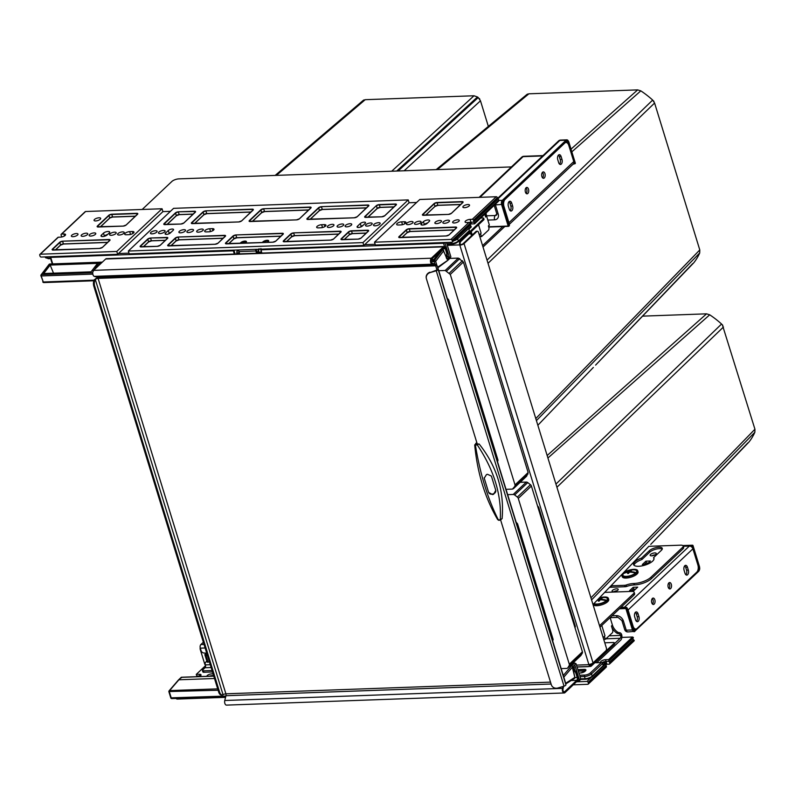 <?xml version="1.0" encoding="UTF-8"?>
<svg xmlns="http://www.w3.org/2000/svg" width="795" height="795" viewBox="0 0 795 795"><rect width="100%" height="100%" fill="white"/><g stroke="black" fill="none" stroke-linecap="round" stroke-linejoin="round"><path stroke-width="1.19" d="M471.047 231.792A3.736 2.067 -92.1 0 1 471.673 233.074L472.27 235.012M470.093 232.697A2.137 1.183 -92.1 0 1 470.908 233.8L471.495 235.737M142.186 209.473L171.879 181.459A5.336 1.938 -17.1 0 1 178.895 178.875L511.404 166.92M483.022 247.026L504.805 226.486M482.575 245.605L503.106 226.237M654.007 559.044L653.579 557.663A10.673 3.886 162.9 0 1 653.967 558.299A10.673 3.886 162.9 0 1 645.858 564.838A10.673 3.886 162.9 0 1 633.953 565.205A10.673 3.886 162.9 0 1 633.555 564.579A10.673 3.886 162.9 0 1 641.495 558.1L649.296 550.736A7.264 2.643 162.9 0 1 656.769 547.457A7.264 2.643 162.9 0 1 662.275 548.381A7.264 2.643 162.9 0 1 661.38 550.299L653.579 557.663M202.427 670.503L202.864 671.924A2.137 0.775 162.9 0 0 203.878 672.272L203.441 670.841A2.137 0.775 -17.1 0 1 202.427 670.503A2.137 0.775 -17.1 0 1 202.695 669.937L205.011 667.75A2.137 1.183 87.9 0 0 205.448 664.878L205.259 664.252A2.673 1.997 -133.3 0 1 205.647 662.235L206.422 661.5A2.673 1.997 46.7 0 1 206.869 661.211M203.441 670.841L212.056 670.533M203.878 672.272L212.494 671.954M206.72 653.192L203.798 652.973A2.673 1.997 -133.3 0 1 201.085 650.678L200.3 648.154A2.673 1.481 -92.1 0 1 200.857 644.566L203.341 642.221M207.028 661.738L206.521 661.818A2.673 1.997 -133.3 0 0 205.647 662.235M610.987 585.806A7.264 2.643 162.9 0 1 611.087 585.806L624.721 585.309A2.137 0.775 -17.1 0 0 626.202 585.011A10.673 3.886 162.9 0 1 633.615 583.5L634.062 583.48A12.809 4.661 -17.1 0 0 650.906 577.279L651.344 578.7L682.975 548.868L682.537 547.437A5.336 1.938 -17.1 0 0 683.193 546.026A5.336 1.938 -17.1 0 0 680.669 545.171L648.889 546.314M650.906 577.279L682.537 547.437M599.519 625.735L633.516 593.676A5.336 1.938 -17.1 0 0 634.172 592.265A5.336 1.938 -17.1 0 0 631.647 591.41L604.677 592.384M599.967 627.166L633.953 595.107A5.336 1.938 162.9 0 0 634.609 593.696L634.172 592.265M651.344 578.7A12.809 4.661 162.9 0 1 634.499 584.911L633.615 583.5M683.193 546.026L683.64 547.457A5.336 1.938 162.9 0 1 682.975 548.868M626.202 585.011L626.649 586.442A10.673 3.886 162.9 0 1 634.062 584.931M626.649 586.442A2.137 0.775 162.9 0 1 625.158 586.74L611.524 587.227L611.087 585.806M609.377 587.475A7.264 2.643 162.9 0 1 611.524 587.227M633.973 565.225A10.673 3.886 162.9 0 1 641.933 559.521L649.734 552.157A7.264 2.643 162.9 0 1 656.223 549.087A7.264 2.643 162.9 0 1 662.215 549.186M641.933 559.521L641.495 558.1M460.345 244.651L459.758 244.9A3.2 1.769 87.9 0 1 460.424 240.587L483.44 218.873A2.137 0.775 -17.1 0 0 483.708 218.317L483.996 219.261A2.137 0.775 162.9 0 1 483.738 219.827L460.712 241.541A2.137 1.183 87.9 0 0 460.275 244.413L460.345 244.651A2.137 0.775 -17.1 0 0 463.147 243.618L476.006 231.484A2.137 1.183 -92.1 0 1 476.523 231.256L477.407 231.226A2.137 1.183 87.9 0 1 478.51 232.388L606.337 647.875A2.137 1.183 87.9 0 1 605.889 650.747L593.03 662.881A3.2 1.163 162.9 0 1 588.827 664.431L588.896 664.67A3.2 1.769 87.9 0 0 590.556 666.419A3.2 1.769 87.9 0 0 591.321 666.061L614.336 644.357L614.048 643.403A2.137 0.775 -17.1 0 0 614.306 642.837A2.137 0.775 -17.1 0 0 613.293 642.499L604.776 642.807M589.473 664.372A2.137 1.183 87.9 0 0 590.516 665.345A2.137 1.183 87.9 0 0 591.023 665.117L614.048 643.403M614.306 642.837L614.605 643.791A2.137 0.775 162.9 0 1 614.336 644.357M588.827 664.431L459.828 245.138A3.2 1.163 -17.1 0 0 464.041 243.578L476.901 231.454L476.006 231.484M477.407 231.226A2.137 1.183 87.9 0 0 476.901 231.454M483.708 218.317A2.137 0.775 -17.1 0 0 482.694 217.969L480.727 218.039M526.966 94.436L528.894 93.8L637.669 89.885L640.81 90.859A75.446 56.525 46.7 0 1 652.665 100.071L654.593 103.042L699.789 249.948L699.709 252.989A75.446 56.525 46.7 0 1 693.717 262.857L595.604 365.094L692.703 263.622M653.45 100.856L653.937 101.412M497.541 461.786A67.267 50.403 -133.3 0 0 497.988 460.166L448.648 299.804A67.267 50.403 -133.3 0 0 448.032 299.119A67.267 50.403 -133.3 0 0 447.237 298.254M506.017 489.332L512.467 489.104L514.921 486.252L515.021 484.89L450.278 274.414L445.21 270.469L438.76 270.707M512.467 489.104L526.668 476.135L528.138 472.518L463.396 262.042L458.327 258.097L449.851 258.405M525.584 476.732L526.668 476.135L525.584 476.732M593.348 367.439L537.847 425.265M536.416 420.615L699.709 252.989M487.047 260.134L652.665 100.071M571.873 151.815L640.81 90.859M526.22 95.231L527.532 94.068M470.938 372.259L470.213 372.954M469.865 368.761L469.139 369.466M363.931 99.922L362.749 100.856L365.223 99.683L474.009 95.768L477.487 96.99A23.731 17.778 46.7 0 1 478.222 97.556L480.478 100.806L488.349 126.405M479.246 98.491L479.773 99.067M538.076 507.717L538.642 507.17A74.74 55.998 -133.3 0 0 537.5 505.859M722.347 324.807L754.942 429.23L754.862 432.271A75.446 56.525 46.7 0 1 748.87 442.129L650.757 544.376L747.856 442.904M552.694 641.058A67.267 50.403 -133.3 0 0 553.141 639.448L517.545 523.766A67.267 50.403 -133.3 0 0 516.929 523.07A67.267 50.403 -133.3 0 0 516.134 522.216M561.171 668.615L566.726 668.416A2.137 1.6 -133.3 0 0 567.61 668.068A2.137 1.6 -133.3 0 0 567.819 667.81L569.18 665.564A2.137 1.6 -133.3 0 0 569.29 664.193L518.28 498.405A2.137 1.6 -133.3 0 0 517.346 497.074L514.643 494.967A2.137 1.6 -133.3 0 0 513.212 494.46L507.657 494.659M580.459 655.885A2.137 1.6 -133.3 0 0 580.728 655.696A2.137 1.6 -133.3 0 0 580.936 655.438L582.298 653.192A2.137 1.6 -133.3 0 0 582.407 651.82L531.398 486.033A2.137 1.6 -133.3 0 0 530.464 484.702L527.761 482.595A2.137 1.6 -133.3 0 0 526.33 482.088L520.178 482.307M648.501 546.712L593 604.548M591.569 599.897L754.862 432.271M555.944 484.085L721.562 324.032L722.834 325.364M547.924 458L709.706 314.81A75.446 56.525 46.7 0 1 721.562 324.032M642.598 316.142L706.566 313.836L709.706 314.81M575.033 627.841A74.74 55.998 -133.3 0 0 575.351 626.48L538.642 507.17M574.775 627.017L575.351 626.48M508.949 222.699L573.771 161.564L568.793 145.405A5.336 2.951 87.9 0 0 566.03 142.494A5.336 2.951 87.9 0 0 564.758 143.08L505.093 199.356A5.336 2.951 87.9 0 0 503.98 206.531L508.949 222.699A3.2 2.405 46.7 0 1 509.048 224.081M509.267 209.155L508.383 206.303A3.468 1.918 -92.1 0 1 509.933 201.254A3.468 1.918 -92.1 0 1 511.732 203.152L512.606 206.004A3.468 1.918 -92.1 0 1 511.066 211.043A3.468 1.918 -92.1 0 1 509.267 209.155M558.646 162.577L557.772 159.725A3.468 1.918 -92.1 0 1 559.322 154.677A3.468 1.918 -92.1 0 1 561.111 156.575L561.995 159.427A3.468 1.918 -92.1 0 1 560.445 164.466A3.468 1.918 -92.1 0 1 558.646 162.577M544.297 177.951A3.2 1.769 87.9 0 0 545.122 174.324A3.2 1.769 87.9 0 0 543.303 171.899A3.2 1.769 87.9 0 0 542.548 172.247A3.2 1.769 87.9 0 0 541.723 175.884A3.2 1.769 87.9 0 0 543.532 178.299A3.2 1.769 87.9 0 0 544.297 177.951M527.84 193.473A3.2 1.769 87.9 0 0 528.655 189.846A3.2 1.769 87.9 0 0 526.846 187.421A3.2 1.769 87.9 0 0 526.081 187.769A3.2 1.769 87.9 0 0 525.256 191.406A3.2 1.769 87.9 0 0 527.075 193.831A3.2 1.769 87.9 0 0 527.84 193.473M573.771 161.564A3.2 2.405 46.7 0 1 573.294 163.989L509.168 224.478M509.058 201.682A3.468 1.918 -92.1 0 1 509.953 203.212L510.827 206.064A3.468 1.918 -92.1 0 1 510.161 210.685M558.448 155.105A3.468 1.918 -92.1 0 1 559.342 156.635L560.217 159.487A3.468 1.918 -92.1 0 1 559.541 164.108M542.627 177.901A3.2 1.769 87.9 0 0 542.429 172.366M526.171 193.423A3.2 1.769 87.9 0 0 525.972 187.888M635.821 629.024A5.336 2.951 -92.1 0 1 633.058 626.122L628.09 609.954L692.902 548.828L697.881 564.987A5.336 2.951 -92.1 0 1 696.768 572.162L637.093 628.447A5.336 2.951 -92.1 0 1 635.821 629.024L634.042 629.093A5.336 2.951 -92.1 0 1 633.635 629.054M636.487 621.332A3.468 1.918 87.9 0 0 637.163 616.711L636.288 613.859A3.468 1.918 87.9 0 0 635.394 612.329M685.876 574.755A3.468 1.918 87.9 0 0 686.542 570.134L685.668 567.282A3.468 1.918 87.9 0 0 684.773 565.752M668.764 583.013A3.2 1.769 -92.1 0 1 668.963 588.548M652.307 598.536A3.2 1.769 -92.1 0 1 652.506 604.071M628.09 609.954A3.2 2.405 -133.3 0 0 627.334 608.602M625.665 607.4A3.2 2.405 -133.3 0 0 624.542 607.201L620.994 607.33M692.902 548.828A3.2 2.405 -133.3 0 0 689.364 546.066L683.273 546.284M634.718 616.95L635.593 619.802A3.468 1.918 87.9 0 0 637.391 621.69A3.468 1.918 87.9 0 0 638.942 616.652L638.067 613.8A3.468 1.918 87.9 0 0 636.268 611.902A3.468 1.918 87.9 0 0 634.718 616.95M684.107 570.373L684.982 573.225A3.468 1.918 87.9 0 0 686.781 575.113A3.468 1.918 87.9 0 0 688.321 570.075L687.446 567.223A3.468 1.918 87.9 0 0 685.648 565.325A3.468 1.918 87.9 0 0 684.107 570.373M668.873 582.894A3.2 1.769 -92.1 0 1 669.638 582.546A3.2 1.769 -92.1 0 1 671.457 584.971A3.2 1.769 -92.1 0 1 670.632 588.598A3.2 1.769 -92.1 0 1 669.867 588.946A3.2 1.769 -92.1 0 1 668.048 586.531A3.2 1.769 -92.1 0 1 668.873 582.894M652.417 598.416A3.2 1.769 -92.1 0 1 653.172 598.069A3.2 1.769 -92.1 0 1 654.991 600.493A3.2 1.769 -92.1 0 1 654.166 604.12A3.2 1.769 -92.1 0 1 653.41 604.478A3.2 1.769 -92.1 0 1 651.592 602.054A3.2 1.769 -92.1 0 1 652.417 598.416M650.539 554.463A3.2 1.163 162.9 0 1 653.838 553.022A3.2 1.163 162.9 0 1 656.263 553.429A3.2 1.163 162.9 0 1 655.875 554.274A3.2 1.163 162.9 0 1 652.576 555.725A3.2 1.163 162.9 0 1 650.141 555.308A3.2 1.163 162.9 0 1 650.539 554.463M612.468 590.367A3.2 1.163 162.9 0 1 615.767 588.916A3.2 1.163 162.9 0 1 618.202 589.333A3.2 1.163 162.9 0 1 617.804 590.178A3.2 1.163 162.9 0 1 614.505 591.629A3.2 1.163 162.9 0 1 612.08 591.212A3.2 1.163 162.9 0 1 612.468 590.367M629.57 590.685L633.178 587.296L637.709 587.127L634.102 590.526L629.57 590.685M642.31 564.559L645.918 561.171L650.449 561.002L646.842 564.4L642.31 564.559M651.9 555.814A3.2 1.163 162.9 0 1 655.09 554.831M613.839 591.719A3.2 1.163 162.9 0 1 617.029 590.735M635.593 589.125L633.317 589.204L631.836 590.606M648.332 562.999L646.057 563.079L644.576 564.48M631.598 590.615L633.615 588.717L633.178 587.296M644.338 564.49L646.355 562.592L645.918 561.171M603.703 639.329L605.422 639.269L604.369 636.427M605.422 639.269L612.239 632.909A2.137 1.183 87.9 0 0 612.687 630.038L611.444 626.013A10.673 8 -133.3 0 0 616.592 632.989A2.673 1.997 -133.3 0 0 617.944 633.526L618.917 632.601A2.673 1.997 -133.3 0 1 617.566 632.065A10.673 8 -133.3 0 1 612.418 625.089L610.113 617.586M596.737 662.732L620.746 640.094A4.164 2.305 -92.1 0 0 621.611 634.499A2.137 1.6 -133.3 0 0 619.504 632.671M621.611 634.499L620.627 635.424A2.137 1.6 -133.3 0 0 618.52 633.595M609.139 635.831L620.627 635.424A2.137 1.183 -92.1 0 1 620.189 638.296L614.545 643.612M603.167 637.56L604.985 635.841L601.785 625.446M205.527 665.167A2.137 1.183 -92.1 0 1 204.732 664.073L200.29 649.624A2.137 1.183 -92.1 0 1 200.211 647.796M206.541 654.365L206.889 653.758M206.253 653.152L205.14 654.196A2.137 0.775 -17.1 0 0 204.881 654.762L207.078 661.887A2.137 0.775 -17.1 0 0 208.032 662.235L209.314 661.629M204.881 654.762A2.137 0.775 -17.1 0 0 205.835 655.1L207.137 654.543M205.835 655.1L207.465 655.607M479.832 236.672L481.551 236.612L480.488 233.77M481.551 236.612L488.368 230.242A2.137 1.183 87.9 0 0 488.806 227.37L488.368 225.949L489.352 225.025L486.62 216.141A10.673 8 -133.3 0 1 486.152 212.931M484.771 214.233L485.636 217.065L486.62 216.141M489.352 225.025L488.508 226.406M485.169 213.845A10.673 8 -133.3 0 0 485.636 217.065M478.52 224.746L481.114 233.183L479.286 234.903M96.046 278.946L94.436 279.572L95.321 279.532A5.336 2.951 87.9 0 0 94.694 286.13L219.569 692.028A5.336 2.951 87.9 0 0 222.332 694.939A5.336 2.951 87.9 0 0 223.057 694.741L95.321 279.532L96.046 278.946A2.137 0.775 162.9 0 1 98.093 278.409L436.336 265.778A2.137 0.775 162.9 0 1 437.349 266.116L565.146 681.534A2.137 0.775 162.9 0 1 565.146 681.534A2.137 0.775 162.9 0 1 565.146 681.524L565.911 684.803A2.137 0.775 162.9 0 1 565.633 685.34A2.137 0.775 162.9 0 1 564.033 686.165L557.901 687.993A5.336 4.969 -13.1 0 1 551.323 684.763L500.611 519.94M565.146 681.524L437.349 266.116A2.137 0.775 162.9 0 1 437.349 266.136L438.115 269.396A2.137 0.775 162.9 0 1 437.846 269.942A2.137 0.775 162.9 0 1 436.246 270.767L430.105 272.596A5.336 4.969 -13.1 0 0 426.448 278.866L477.189 443.789M573.255 669.231A5.336 4.005 46.7 0 1 576.524 673.156L577.697 676.962A3.2 1.769 -92.1 0 1 577.031 681.265L564.997 692.624A3.2 1.769 -92.1 0 1 564.231 692.972L226.515 705.115A3.2 1.769 -92.1 0 1 224.766 700.504L225.949 695.714A2.137 1.183 87.9 0 0 225.889 693.806L98.093 278.409A2.137 1.183 87.9 0 0 97.219 277.276L434.945 265.132A2.137 1.183 87.9 0 1 435.819 266.265L436.952 269.972L430.105 272.596M573.453 670.165A5.336 4.005 46.7 0 1 576.017 673.643L577.18 677.449A2.137 1.183 -92.1 0 1 576.743 680.321L564.698 691.67A2.137 1.183 -92.1 0 1 564.192 691.908A2.137 1.183 -92.1 0 1 563.029 688.828L563.665 686.274M564.231 692.972A3.2 1.769 -92.1 0 1 562.492 688.361L562.949 686.492M223.057 694.741L223.842 694.343A2.137 0.775 162.9 0 1 225.889 693.806L550.508 682.13M95.529 278.727A3.2 1.163 162.9 0 1 97.934 277.982M94.436 279.572A5.336 2.951 87.9 0 0 93.81 286.16L218.675 692.057A5.336 2.951 87.9 0 0 221.437 694.969L222.332 694.939M434.945 265.132L432.003 264.218A3.2 1.769 -92.1 0 1 430.493 261.545A3.2 1.769 -92.1 0 1 431.357 258.216L443.391 246.857A3.2 1.769 -92.1 0 1 444.157 246.51A3.2 1.769 -92.1 0 1 445.806 248.259L446.979 252.055A5.336 4.005 46.7 0 1 446.204 256.099A5.336 4.005 46.7 0 1 446.065 256.228L446.204 256.099M97.219 277.276L94.287 276.362A3.2 1.769 -92.1 0 1 92.767 273.689A3.2 1.769 -92.1 0 1 93.631 270.35L105.665 259.001A3.2 1.769 -92.1 0 1 106.431 258.653L444.157 246.51M436.336 265.778A3.2 1.769 87.9 0 0 435.014 264.079L432.083 263.165A2.137 1.183 -92.1 0 1 431.069 261.386A2.137 1.183 -92.1 0 1 431.645 259.16L443.68 247.811A2.137 1.183 -92.1 0 1 444.186 247.573A2.137 1.183 -92.1 0 1 445.299 248.736L446.462 252.542A5.336 4.005 46.7 0 1 446.045 256.179M426.329 278.369A5.336 4.969 -13.1 0 1 430.016 272.218M502.112 518.658L500.274 520.089L497.68 519.612L498.882 520.327A1.063 0.785 -82.3 0 1 498.395 519.99C487.812 498.942 480.15 474.059 475.43 445.329L479.147 444.007C496.736 466.049 504.388 490.932 502.112 518.658L500.293 519.672C501.585 494.738 493.924 469.825 477.308 444.942L476.762 444.007L479.147 444.007M476.871 442.765L474.695 444.932L475.43 445.329A1.063 0.785 97.7 0 1 475.917 444.176L476.762 444.007M495.772 490.316L493.625 494.261L492.602 494.57L488.607 492.433L484.225 478.173L486.46 474.605L487.484 474.297L491.39 476.066L495.822 490.505M484.155 477.875L488.537 492.135A3.2 2.981 166.9 0 0 492.483 494.073L493.506 493.765A3.2 2.981 166.9 0 0 495.782 490.346M92.826 274.106L41.419 275.954A1.063 0.586 -92.1 0 1 41.579 274.593A1.063 0.735 -142.6 0 0 41.052 275.497L43.278 281.986L40.913 275.786A1.063 1.063 0 0 1 41.092 274.822L49.051 264.417A1.063 0.735 37.4 0 1 49.538 264.188L41.579 274.593L92.737 272.755M434.935 264.049L434.249 261.833A1.063 0.586 -92.1 0 1 434.398 260.472A1.063 0.735 37.4 0 1 435.65 261.316L443.61 250.912L447.029 259.18L449.324 257.014L446.224 256.626M43.685 273.53L50.164 265.063L97.537 263.364L91.057 271.83L43.685 273.53M99.425 264.884L98.779 263.314L92.886 271.761M98.779 263.314L101.184 263.224M440.261 251.041L433.841 259.508L431.337 259.597M53.523 273.182L50.164 265.063M431.069 260.591L434.398 260.472L442.358 250.067A1.063 0.586 -92.1 0 1 442.686 249.878L441.444 249.918M50.194 264.169A1.063 0.586 87.9 0 0 49.538 264.188L102.167 262.3M44.043 282.493A1.063 0.586 -92.1 0 1 43.834 282.573L43.834 282.573A1.063 0.586 -92.1 0 1 43.278 281.986L94.098 280.158M449.741 258.266L450.854 256.795L447.436 245.675A1.063 0.586 -92.1 0 1 447.565 244.353M237.019 253.953L236.88 251.339L238.331 249.968M416.6 202.487L409.107 202.755L408.233 199.903L173.598 208.34L128.333 251.041L362.957 242.604L408.233 199.903M170.418 211.341L162.925 211.609L162.051 208.757L85.612 211.51L61.692 234.068L63.918 233.988A3.468 1.262 -17.1 0 1 65.558 234.545A3.468 1.262 -17.1 0 1 65.13 235.459A3.468 1.262 -17.1 0 1 60.569 237.139L58.353 237.218A1.063 0.805 -133.3 0 0 57.906 237.397L39.909 254.37A1.063 0.805 -133.3 0 0 39.75 255.185L40.038 256.129A1.063 0.805 -133.3 0 0 41.221 257.053L117.66 254.301L162.925 211.609M497.839 199.128A1.063 0.805 46.7 0 1 498.713 199.833L498.505 201.274L474.585 223.832L471.475 223.942A3.468 1.262 -17.1 0 0 470.352 224.081M468.772 231.583A1.063 0.805 -133.3 0 0 469.368 230.6L468.931 229.169L471.246 226.982L471.008 226.227A1.063 0.805 46.7 0 0 470.064 225.333M474.585 223.832L474.357 223.077A1.063 0.805 46.7 0 0 473.174 222.153L470.948 222.232A3.468 1.262 -17.1 0 0 469.269 222.501A3.468 1.262 -17.1 0 1 470.948 222.232L471.475 223.942M103.956 236.383L104.364 235.996A3.468 1.262 162.9 0 1 107.613 234.495A3.468 1.262 162.9 0 0 104.364 235.996L103.956 236.383M129.148 234.674A3.468 1.262 162.9 0 1 130.42 234.475A3.468 1.262 162.9 0 0 129.148 234.674M321.12 227.767A3.468 1.262 162.9 0 1 322.382 227.579A3.468 1.262 162.9 0 0 321.12 227.767M360.443 227.092L361.159 226.416A2.932 1.063 162.9 0 1 363.047 225.383A2.932 1.063 162.9 0 0 361.159 226.416L360.443 227.092M423.437 221.646A3.468 1.262 162.9 0 1 427.014 220.076A3.468 1.262 162.9 0 1 429.638 220.523A3.468 1.262 162.9 0 1 429.211 221.437L427.154 223.375A3.468 1.262 162.9 0 1 423.586 224.945A3.468 1.262 162.9 0 1 420.953 224.498A3.468 1.262 162.9 0 1 421.38 223.584L423.437 221.646L424.311 224.498A3.468 1.262 162.9 0 1 427.561 222.988A3.468 1.262 162.9 0 0 424.311 224.498L423.904 224.876L424.391 224.756M401.107 224.896A3.468 1.262 162.9 0 1 402.369 224.707A3.468 1.262 162.9 0 0 401.107 224.896M209.135 231.792A3.468 1.262 162.9 0 1 210.407 231.603A3.468 1.262 162.9 0 0 209.135 231.792M168.311 230.47A2.932 1.063 162.9 0 1 171.332 229.139A2.932 1.063 162.9 0 1 173.558 229.517A2.932 1.063 162.9 0 1 173.201 230.292L170.369 232.955A2.932 1.063 162.9 0 1 167.347 234.286A2.932 1.063 162.9 0 1 165.121 233.909A2.932 1.063 162.9 0 1 165.479 233.134L168.311 230.47L169.186 233.313A2.932 1.063 162.9 0 1 171.084 232.289A2.932 1.063 162.9 0 0 169.186 233.313L168.47 233.988L169.295 233.66M50.294 256.725A1.063 0.805 46.7 0 0 50.333 256.934L50.711 257.391A1.063 0.586 87.9 0 1 50.642 256.715M236.761 251.786L238.619 250.018M445.18 242.525L443.54 243.27A1.063 0.586 -92.1 0 1 443.461 242.594M449.324 257.014L444.942 242.753A1.063 0.805 -133.3 0 0 444.852 242.545M447.655 244.234A1.063 0.586 -92.1 0 1 446.85 243.777L446.452 242.485M446.293 257.838L447.029 259.18L446.293 257.838M441.245 250.107L442.358 250.067A1.063 0.735 37.4 0 1 443.61 250.912L443.709 250.534A1.063 1.063 0 0 0 442.686 249.878M447.138 260.72L437.687 267.219M594.958 662.632A5.605 2.037 162.9 0 0 596.469 662.742L601.358 662.573A1.063 0.805 -133.3 0 1 602.54 663.487L602.978 664.908L605.293 662.732L602.183 662.841A3.468 1.262 162.9 0 1 602.103 662.841M600.781 662.593A3.468 1.262 162.9 0 1 600.543 662.285A3.468 1.262 162.9 0 1 600.97 661.37A3.468 1.262 162.9 0 1 605.532 659.691L608.642 659.572L632.562 637.014L621.859 637.401M205.587 665.604L196.266 674.399L199.376 674.289A3.468 1.262 162.9 0 1 201.016 674.846A3.468 1.262 162.9 0 1 200.588 675.76A3.468 1.262 162.9 0 1 199.336 676.585M214.511 678.503L178.895 679.785L169.593 690.597A1.063 0.586 87.9 0 0 169.415 691.988L171.273 698.02A1.063 0.586 87.9 0 0 171.998 698.547L225.73 696.619M573.96 667.224L572.629 668.486L574.835 677.469A1.063 0.845 57.7 0 1 574.517 678.403A1.063 1.063 0 0 0 574.994 677.28L565.563 683.342M563.277 675.472L571.714 665.663L572.917 666.558L576.017 663.636L579.436 674.766A1.063 0.586 -92.1 0 0 580.241 675.223L579.724 675.243M576.017 663.636L574.318 663.209L571.714 665.663L570.094 665.723M585.329 670.94A3.2 1.163 -17.1 0 0 584.633 670.91L578.323 671.139M632.711 638.276A1.063 0.805 -133.3 0 0 633.347 637.481L608.871 660.337A1.063 0.805 -133.3 0 1 608.712 661.142L633.148 638.097M604.935 664.471A1.063 0.805 -133.3 0 0 605.532 663.487L592.156 676.108A5.336 1.938 162.9 0 1 585.14 678.692L580.698 678.851L580.022 676.664A1.063 0.586 -92.1 0 1 580.241 675.223L584.683 675.064A4.273 1.55 162.9 0 0 590.297 672.997L601.358 662.573M605.253 664.521A3.468 1.262 -17.1 0 1 606.933 664.252L609.149 664.173A1.063 0.805 -133.3 0 0 609.745 663.189L609.457 662.235A1.063 0.805 46.7 0 0 608.274 661.321L606.058 661.4A3.468 1.262 -17.1 0 0 601.934 662.732A3.468 1.262 162.9 0 1 606.058 661.4L608.274 661.321A1.063 0.805 -133.3 0 0 608.712 661.142M605.293 662.732L605.532 663.487M211.778 676.138A3.468 1.262 -17.1 0 0 213.03 675.313A3.468 1.262 -17.1 0 0 213.388 674.866M213.139 674.051A3.468 1.262 -17.1 0 0 210.258 674.081A3.468 1.262 -17.1 0 0 207.257 675.521A3.468 1.262 -17.1 0 0 206.809 676.316M196.266 674.399L196.494 675.164A1.063 0.805 46.7 0 0 197.677 676.078L199.903 675.998A3.468 1.262 162.9 0 1 200.3 676.008A3.468 1.262 -17.1 0 0 199.903 675.998L199.376 674.289M212.742 675.561A3.468 1.262 -17.1 0 0 209.483 676.217A3.468 1.262 162.9 0 1 212.742 675.561M632.562 637.014L633.208 637.391M608.642 659.572L608.871 660.337M580.698 678.851L578.054 680.53A1.063 0.586 -92.1 0 0 578.611 681.116A1.063 1.063 0 0 0 579.307 680.818A1.063 0.805 46.7 0 1 578.859 680.997A1.063 0.586 -92.1 0 1 578.611 681.116L577.13 681.166M217.701 688.868L169.593 690.597A1.063 0.765 -139.3 0 0 169.037 691.541L218.118 690.239M178.895 679.785L181.498 677.33L213.785 676.167M181.409 677.827L181.498 677.33L181.409 677.827M572.817 663.149L574.964 663.08L572.698 663.269M574.974 163.7L575.202 162.995M488.617 226.764L508.204 226.058L501.625 204.673A3.2 1.769 -92.1 0 1 502.291 200.36L502.887 200.817A2.673 1.481 87.9 0 0 502.331 204.414L508.909 225.8L508.204 226.058L509.426 225.313L502.639 203.262A1.6 0.884 -92.1 0 1 502.977 201.105L566.756 140.944A1.6 0.884 -92.1 0 1 567.143 140.775A1.6 0.884 -92.1 0 1 567.968 141.639L574.755 163.7L575.272 163.214L568.753 141.679L566.845 139.85A3.2 1.769 -92.1 0 1 568.187 140.834M495.265 204.325A3.2 1.769 87.9 0 0 495.404 204.891L498.187 213.925A6.41 4.8 -133.3 0 1 494.609 219.817L487.822 220.066M568.614 141.599L575.332 163.074A0.537 0.537 0 0 1 575.192 163.611L573.036 164.237M509.426 225.313L509.128 225.81M566.129 141.54A1.6 0.884 87.9 0 1 566.189 141.709L566.447 142.534M542.995 155.601L523.826 156.297A3.2 1.769 87.9 0 0 523.07 156.645A3.2 2.405 -133.3 0 0 521.749 157.162L479.137 197.359M560.624 140.079L560.624 140.079A3.2 1.769 87.9 0 0 559.859 140.427L566.08 140.198A3.2 1.769 -92.1 0 1 566.845 139.85L560.624 140.079A3.2 3.2 0 0 0 558.537 140.944L497.918 198.124M692.823 545.499L699.52 567.113A2.673 1.481 -92.1 0 1 698.974 570.701L635.185 630.862A2.673 1.481 87.9 0 1 633.168 629.7L626.589 608.314L625.884 608.572L625.993 607.847L627.096 607.827L633.883 629.879A1.6 0.884 -92.1 0 0 634.718 630.753A1.6 0.884 -92.1 0 0 635.096 630.574L698.885 570.413L697.811 570.452M698.885 570.413A1.6 0.884 -92.1 0 0 699.212 568.256L691.839 545.748L692.723 545.4M683.203 546.056L691.839 545.748M634.996 629.054L633.943 630.047M620.736 607.569L627.096 607.827M624.721 629.67A3.2 1.163 -17.1 0 0 626.241 630.177A3.2 1.769 87.9 0 0 627.901 631.926L627.901 631.926A3.2 3.2 0 0 1 624.721 629.67L621.948 620.637A3.2 1.163 162.9 0 0 623.469 621.153A6.41 4.8 -133.3 0 0 616.373 615.638L612.011 615.797M637.679 570.671A8.278 3.011 -17.1 0 1 634.122 574.576A8.278 3.011 -17.1 0 1 625.784 576.862A8.278 3.011 162.9 0 1 621.859 575.54L622.227 576.723A8.278 3.011 162.9 0 0 626.142 578.054A8.278 3.011 -17.1 0 0 634.49 575.769A8.278 3.011 -17.1 0 0 638.037 571.863L637.679 570.671A8.278 3.011 -17.1 0 0 633.754 569.339A8.278 3.011 162.9 0 0 623.25 573.026M621.859 575.54A8.278 3.011 162.9 0 1 622.227 574.099M626.291 576.375A7.205 2.624 162.9 0 1 623.767 573.324A7.205 2.624 162.9 0 1 633.237 569.826A7.205 2.624 -17.1 0 1 635.761 572.887A7.205 2.624 -17.1 0 1 626.291 576.375M629.59 572.152A20.123 11.13 87.9 0 0 628.487 573.433A19.915 14.916 -133.3 0 0 628.05 573.443A19.915 14.916 -133.3 0 0 627.603 573.463A20.123 11.13 -92.1 0 1 628.706 572.191A20.123 15.075 -133.3 0 0 624.105 573.284A19.08 10.554 -92.1 0 1 624.612 572.807A20.123 15.075 46.7 0 1 629.223 571.704A20.123 11.13 -92.1 0 1 630.435 570.8A19.915 14.916 46.7 0 1 630.872 570.77A19.915 14.916 46.7 0 1 631.319 570.76A20.123 11.13 87.9 0 0 630.107 571.675A20.123 15.075 46.7 0 1 635.275 572.42A19.08 10.554 87.9 0 0 634.768 572.907A20.123 15.075 -133.3 0 0 629.59 572.152M633.158 572.509L635.265 572.43M624.135 573.274L625.436 572.788M628.924 572.897L628.706 572.191M629.411 572.34L629.223 571.704M593.05 604.677A8.278 3.011 162.9 0 0 596.826 605.711A8.278 3.011 -17.1 0 0 605.164 603.425A8.278 3.011 -17.1 0 0 608.722 599.51L608.354 598.327A8.278 3.011 -17.1 0 0 604.429 596.995A8.278 3.011 162.9 0 0 599.331 597.949M608.354 598.327A8.278 3.011 -17.1 0 1 604.796 602.232A8.278 3.011 -17.1 0 1 596.459 604.518A8.278 3.011 162.9 0 1 593.438 604.091M598.744 598.565A7.205 2.624 162.9 0 1 603.922 597.482A7.205 2.624 -17.1 0 1 606.446 600.543A7.205 2.624 -17.1 0 1 596.975 604.031A7.205 2.624 162.9 0 1 594.024 603.485M597.681 599.669A20.123 15.075 46.7 0 1 599.897 599.36A20.123 11.13 -92.1 0 1 601.109 598.446A19.915 14.916 46.7 0 1 601.557 598.426A19.915 14.916 46.7 0 1 602.004 598.416A20.123 11.13 87.9 0 0 600.781 599.321A20.123 15.075 46.7 0 1 605.959 600.076A19.08 10.554 87.9 0 0 605.442 600.563A20.123 15.075 -133.3 0 0 600.275 599.808A20.123 11.13 87.9 0 0 599.172 601.09A19.915 14.916 -133.3 0 0 598.724 601.1A19.915 14.916 -133.3 0 0 598.277 601.119A20.123 11.13 -92.1 0 1 599.38 599.837A20.123 15.075 -133.3 0 0 597.224 600.145M600.941 599.818L600.781 599.321M603.832 600.165L605.939 600.086M599.599 600.543L599.38 599.837M600.096 599.996L599.897 599.36M133.57 232.995A3.468 1.262 162.9 0 1 129.009 234.674L126.335 234.773A3.468 1.262 162.9 0 1 124.696 234.217A3.468 1.262 162.9 0 1 125.123 233.303A3.468 1.262 162.9 0 1 129.684 231.623L132.348 231.524A3.468 1.262 162.9 0 1 133.997 232.08A3.468 1.262 162.9 0 1 133.57 232.995M58.353 237.218L40.346 254.201L116.776 251.449L162.051 208.757M81.577 234.863A3.468 1.262 162.9 0 1 85.145 233.303A3.468 1.262 162.9 0 1 87.778 233.74A3.468 1.262 162.9 0 1 87.351 234.664A3.468 1.262 162.9 0 1 83.783 236.224A3.468 1.262 162.9 0 1 81.15 235.787A3.468 1.262 162.9 0 1 81.577 234.863M89.577 234.585A3.468 1.262 162.9 0 1 93.144 233.014A3.468 1.262 162.9 0 1 95.778 233.452A3.468 1.262 162.9 0 1 95.35 234.376A3.468 1.262 162.9 0 1 91.773 235.946A3.468 1.262 162.9 0 1 89.149 235.499A3.468 1.262 162.9 0 1 89.577 234.585M110.018 233.849A3.468 1.262 162.9 0 1 113.586 232.279A3.468 1.262 162.9 0 1 116.219 232.716A3.468 1.262 162.9 0 1 115.792 233.641A3.468 1.262 162.9 0 1 112.214 235.211A3.468 1.262 162.9 0 1 109.591 234.764A3.468 1.262 162.9 0 1 110.018 233.849M118.018 233.561A3.468 1.262 162.9 0 1 121.585 231.991A3.468 1.262 162.9 0 1 124.219 232.438A3.468 1.262 162.9 0 1 123.791 233.352A3.468 1.262 162.9 0 1 120.214 234.923A3.468 1.262 162.9 0 1 117.581 234.475A3.468 1.262 162.9 0 1 118.018 233.561M101.432 235.091L103.489 233.144A3.468 1.262 162.9 0 1 107.067 231.574A3.468 1.262 162.9 0 1 109.69 232.021A3.468 1.262 162.9 0 1 109.263 232.935L107.206 234.883A3.468 1.262 162.9 0 1 103.638 236.453A3.468 1.262 162.9 0 1 101.005 236.006A3.468 1.262 162.9 0 1 101.432 235.091L101.869 236.522M71.798 235.221A3.468 1.262 162.9 0 1 75.376 233.651A3.468 1.262 162.9 0 1 77.999 234.098A3.468 1.262 162.9 0 1 77.572 235.012A3.468 1.262 162.9 0 1 74.005 236.582A3.468 1.262 162.9 0 1 71.371 236.135A3.468 1.262 162.9 0 1 71.798 235.221M100.259 219.261A3.468 1.262 -17.1 0 0 100.687 218.347A3.468 1.262 -17.1 0 0 98.053 217.9A3.468 1.262 -17.1 0 0 94.486 219.47A3.468 1.262 -17.1 0 0 94.049 220.384A3.468 1.262 -17.1 0 0 96.682 220.831A3.468 1.262 -17.1 0 0 100.259 219.261M62.258 236.87A1.063 0.805 46.7 0 1 61.394 235.996L61.096 235.052A1.063 0.805 -133.3 0 1 61.255 234.237L85.174 211.679A1.063 0.805 46.7 0 1 85.612 211.51M117.66 254.301L116.776 251.449M470.074 219.38L470.948 222.232L473.174 222.153A1.063 0.805 -133.3 0 0 473.77 221.169L473.472 220.225A1.063 0.805 46.7 0 0 472.29 219.301L470.074 219.38A3.468 1.262 -17.1 0 0 465.512 221.06A3.468 1.262 -17.1 0 0 465.085 221.984A3.468 1.262 -17.1 0 0 466.725 222.54L468.951 222.461A1.063 0.805 46.7 0 1 470.133 223.375L470.421 224.329L452.415 241.302L452.126 240.358A1.063 0.805 -133.3 0 0 450.944 239.434L468.951 222.461M398.295 224.995A3.468 1.262 162.9 0 1 396.645 224.438A3.468 1.262 162.9 0 1 397.083 223.524A3.468 1.262 162.9 0 1 401.634 221.845L404.307 221.745A3.468 1.262 162.9 0 1 405.947 222.302A3.468 1.262 162.9 0 1 405.52 223.216A3.468 1.262 162.9 0 1 400.958 224.905L398.295 224.995M472.29 219.301L496.209 196.743L419.78 199.485L374.515 242.187L375.389 245.039L451.818 242.286A1.063 0.805 -133.3 0 0 452.415 241.302M374.515 242.187L450.944 239.434M443.292 221.865A3.468 1.262 162.9 0 1 446.87 220.294A3.468 1.262 162.9 0 1 449.503 220.742A3.468 1.262 162.9 0 1 449.066 221.656A3.468 1.262 162.9 0 1 445.498 223.226A3.468 1.262 162.9 0 1 442.865 222.779A3.468 1.262 162.9 0 1 443.292 221.865M435.292 222.153A3.468 1.262 162.9 0 1 438.87 220.583A3.468 1.262 162.9 0 1 441.503 221.03A3.468 1.262 162.9 0 1 441.076 221.944A3.468 1.262 162.9 0 1 437.498 223.514A3.468 1.262 162.9 0 1 434.865 223.067A3.468 1.262 162.9 0 1 435.292 222.153M414.851 222.888A3.468 1.262 162.9 0 1 418.428 221.318A3.468 1.262 162.9 0 1 421.062 221.765A3.468 1.262 162.9 0 1 420.635 222.68A3.468 1.262 162.9 0 1 417.057 224.25A3.468 1.262 162.9 0 1 414.424 223.802A3.468 1.262 162.9 0 1 414.851 222.888M406.851 223.176A3.468 1.262 162.9 0 1 410.429 221.606A3.468 1.262 162.9 0 1 413.062 222.043A3.468 1.262 162.9 0 1 412.635 222.968A3.468 1.262 162.9 0 1 409.057 224.538A3.468 1.262 162.9 0 1 406.424 224.091A3.468 1.262 162.9 0 1 406.851 223.176M453.071 221.507A3.468 1.262 162.9 0 1 456.638 219.937A3.468 1.262 162.9 0 1 459.272 220.384A3.468 1.262 162.9 0 1 458.844 221.298A3.468 1.262 162.9 0 1 455.277 222.868A3.468 1.262 162.9 0 1 452.643 222.431A3.468 1.262 162.9 0 1 453.071 221.507M469.09 206.004A3.468 1.262 -17.1 0 0 469.517 205.08A3.468 1.262 -17.1 0 0 466.884 204.643A3.468 1.262 -17.1 0 0 463.306 206.213A3.468 1.262 -17.1 0 0 462.879 207.127A3.468 1.262 -17.1 0 0 465.512 207.575A3.468 1.262 -17.1 0 0 469.09 206.004M456.449 237.924L469.825 225.303A1.063 0.805 -133.3 0 0 470.421 224.329M497.61 199.108A1.063 0.805 -133.3 0 0 498.246 198.313L497.392 197.657A1.063 0.805 46.7 0 0 496.209 196.743M206.322 231.902A3.468 1.262 162.9 0 1 204.683 231.345A3.468 1.262 162.9 0 1 205.11 230.431A3.468 1.262 162.9 0 1 209.671 228.741L212.335 228.652A3.468 1.262 162.9 0 1 213.984 229.208A3.468 1.262 162.9 0 1 213.557 230.123A3.468 1.262 162.9 0 1 208.996 231.802L206.322 231.902M325.533 226.098A3.468 1.262 162.9 0 1 320.971 227.777L318.308 227.877A3.468 1.262 162.9 0 1 316.668 227.32A3.468 1.262 162.9 0 1 317.096 226.396A3.468 1.262 162.9 0 1 321.647 224.717L324.32 224.627A3.468 1.262 162.9 0 1 325.96 225.184A3.468 1.262 162.9 0 1 325.533 226.098M128.333 251.041L129.207 253.893L363.842 245.456L409.107 202.755M327.759 226.018A3.468 1.262 162.9 0 1 331.326 224.448A3.468 1.262 162.9 0 1 333.96 224.896A3.468 1.262 162.9 0 1 333.532 225.81A3.468 1.262 162.9 0 1 329.965 227.38A3.468 1.262 162.9 0 1 327.331 226.933A3.468 1.262 162.9 0 1 327.759 226.018M337.537 225.661A3.468 1.262 162.9 0 1 341.105 224.091A3.468 1.262 162.9 0 1 343.738 224.538A3.468 1.262 162.9 0 1 343.311 225.452A3.468 1.262 162.9 0 1 339.733 227.022A3.468 1.262 162.9 0 1 337.1 226.585A3.468 1.262 162.9 0 1 337.537 225.661M345.527 225.373A3.468 1.262 162.9 0 1 349.104 223.812A3.468 1.262 162.9 0 1 351.738 224.25A3.468 1.262 162.9 0 1 351.31 225.174A3.468 1.262 162.9 0 1 347.733 226.734A3.468 1.262 162.9 0 1 345.1 226.297A3.468 1.262 162.9 0 1 345.527 225.373M365.968 224.637A3.468 1.262 162.9 0 1 369.546 223.077A3.468 1.262 162.9 0 1 372.179 223.514A3.468 1.262 162.9 0 1 371.752 224.438A3.468 1.262 162.9 0 1 368.174 225.999A3.468 1.262 162.9 0 1 365.541 225.561A3.468 1.262 162.9 0 1 365.968 224.637M373.968 224.359A3.468 1.262 162.9 0 1 377.546 222.789A3.468 1.262 162.9 0 1 380.179 223.226A3.468 1.262 162.9 0 1 379.752 224.15A3.468 1.262 162.9 0 1 376.174 225.72A3.468 1.262 162.9 0 1 373.541 225.273A3.468 1.262 162.9 0 1 373.968 224.359M197.11 230.709A3.468 1.262 162.9 0 1 200.688 229.149A3.468 1.262 162.9 0 1 203.321 229.586A3.468 1.262 162.9 0 1 202.884 230.51A3.468 1.262 162.9 0 1 199.316 232.07A3.468 1.262 162.9 0 1 196.683 231.633A3.468 1.262 162.9 0 1 197.11 230.709M187.332 231.067A3.468 1.262 162.9 0 1 190.909 229.497A3.468 1.262 162.9 0 1 193.543 229.944A3.468 1.262 162.9 0 1 193.115 230.858A3.468 1.262 162.9 0 1 189.538 232.428A3.468 1.262 162.9 0 1 186.905 231.981A3.468 1.262 162.9 0 1 187.332 231.067M179.332 231.355A3.468 1.262 162.9 0 1 182.91 229.785A3.468 1.262 162.9 0 1 185.543 230.232A3.468 1.262 162.9 0 1 185.116 231.146A3.468 1.262 162.9 0 1 181.538 232.716A3.468 1.262 162.9 0 1 178.905 232.269A3.468 1.262 162.9 0 1 179.332 231.355M158.891 232.09A3.468 1.262 162.9 0 1 162.468 230.52A3.468 1.262 162.9 0 1 165.102 230.967A3.468 1.262 162.9 0 1 164.674 231.882A3.468 1.262 162.9 0 1 161.097 233.452A3.468 1.262 162.9 0 1 158.463 233.005A3.468 1.262 162.9 0 1 158.891 232.09M150.901 232.379A3.468 1.262 162.9 0 1 154.469 230.808A3.468 1.262 162.9 0 1 157.102 231.256A3.468 1.262 162.9 0 1 156.675 232.17A3.468 1.262 162.9 0 1 153.097 233.74A3.468 1.262 162.9 0 1 150.464 233.293A3.468 1.262 162.9 0 1 150.901 232.379M357.452 226.227L360.274 223.564A2.932 1.063 162.9 0 1 363.305 222.232A2.932 1.063 162.9 0 1 365.531 222.61A2.932 1.063 162.9 0 1 365.163 223.385L362.331 226.058A2.932 1.063 162.9 0 1 359.31 227.38A2.932 1.063 162.9 0 1 357.084 227.012A2.932 1.063 162.9 0 1 357.452 226.227L357.82 227.45M363.842 245.456L362.957 242.604M176.162 698.447A1.063 0.805 -133.3 0 0 177.206 699.073L225.551 697.334M197.041 676.664A1.063 0.805 -133.3 0 1 197.677 676.078L199.972 676.237M573.265 684.833L587.803 684.306A1.063 0.805 -133.3 0 0 588.399 683.322L588.111 682.368A1.063 0.805 -133.3 0 0 586.929 681.454L590.864 677.747M576.435 681.832L586.929 681.454M605.81 667.323A1.063 0.805 -133.3 0 0 606.406 666.339L588.399 683.322M605.164 664.491A1.063 0.805 46.7 0 1 606.118 665.395L606.406 666.339M633.585 641.128A1.063 0.805 -133.3 0 0 634.221 640.333L633.377 639.677A1.063 0.805 46.7 0 0 632.432 638.782M470.908 233.8L468.841 233.879M211.132 667.532L205.011 667.75M210.268 664.709L205.448 664.878M205.12 647.975L200.3 648.154M204.027 644.447L200.857 644.566M633.516 593.676L633.953 595.107M634.062 583.48L634.499 584.911M624.721 585.309L625.158 586.74M649.734 552.157L649.296 550.736M588.896 664.67L576.464 665.117M459.758 244.9L447.366 245.337M261.346 252.035L258.216 252.144M239.126 252.83L236.711 252.919M591.023 665.117L589.989 665.157M464.041 243.578L593.03 662.881M483.44 218.873L483.738 219.827M460.424 240.587L459.43 240.627M445.21 270.469L458.327 258.097M446.631 270.986L459.748 258.613M449.344 273.092L462.461 260.72M450.278 274.414L463.396 262.042M515.021 484.89L528.138 472.518M514.921 486.252L528.039 473.88M535.78 418.548L699.789 249.948M488.021 263.304L654.593 103.042M571.039 149.112L637.669 89.885M437.389 169.583L528.894 93.8M398.106 170.995L478.222 97.556M396.705 171.044L477.487 96.99M391.697 171.223L474.009 95.768M276.402 175.367L365.223 99.683M404.138 170.776L480.478 100.806M517.346 497.074L530.464 484.702M514.643 494.967L527.761 482.595M513.212 494.46L526.33 482.088M567.819 667.81L580.936 655.438M569.18 665.564L582.298 653.192M569.29 664.193L582.407 651.82M518.28 498.405L531.398 486.033M590.933 597.82L754.942 429.23M556.917 487.255L723.49 326.993M547.159 455.525L706.566 313.836M512.606 206.004L510.827 206.064M511.732 203.152L509.953 203.212M561.995 159.427L560.217 159.487M561.111 156.575L559.342 156.635M624.542 607.201L689.364 546.066M637.163 616.711L638.942 616.652M636.288 613.859L638.067 613.8M686.542 570.134L688.321 570.075M685.668 567.282L687.446 567.223M605.154 638.981L603.614 639.031M605.293 639.22L603.693 639.279M611.444 626.013L612.418 625.089M617.944 633.526L618.917 632.601M616.592 632.989L617.566 632.065M620.189 638.296L605.989 638.802M208.081 662.215L205.895 655.12M481.273 236.314L479.743 236.373M481.422 236.562L479.812 236.622M565.911 684.803L438.115 269.396M576.524 673.156L576.017 673.643M575.014 677.529L577.18 677.449M571.178 680.52L576.743 680.321M563.675 691.71L564.698 691.67M224.766 700.504L562.492 688.361M225.949 695.714L551.094 684.028M435.819 266.265L436.962 269.972M94.694 286.13L93.81 286.16M219.569 692.028L218.675 692.057M94.287 276.362L432.003 264.218M93.631 270.35L431.357 258.216M105.665 259.001L443.391 246.857M442.596 248.835L445.299 248.736M446.979 252.055L446.462 252.542M564.033 686.165L436.246 270.767M476.125 443.173L475.917 444.176M500.154 520.059L498.882 520.327A1.063 0.785 -82.3 0 0 499.32 520.218M476.841 442.676L475.768 443.411M493.625 494.261L493.506 493.765M492.602 494.57L492.483 494.073M262.181 242.564L262.936 241.849A3.2 1.163 162.9 0 1 267.07 240.299A3.2 1.163 162.9 0 1 268.362 241.571A3.2 1.163 162.9 0 1 268.273 241.65L267.517 242.376M262.936 241.849L263.533 242.306A2.673 0.974 162.9 0 1 266.255 241.104A2.673 0.974 162.9 0 1 268.293 241.422L267.955 241.958M239.961 243.359L240.726 242.644A3.2 1.163 162.9 0 1 244.85 241.094A3.2 1.163 162.9 0 1 246.142 242.366A3.2 1.163 162.9 0 1 246.053 242.455L245.297 243.171M240.726 242.644L241.312 243.101A2.673 0.974 162.9 0 1 244.035 241.899A2.673 0.974 162.9 0 1 246.082 242.217L245.734 242.753M437.051 265.858L435.65 261.316L431.178 261.943M260.78 249.829L261.774 253.068M260.69 249.163L261.893 253.058M453.518 240.925A5.336 1.938 -17.1 0 0 457.632 238.838L458.308 241.024A1.063 0.805 -133.3 0 1 457.711 242.008A4.273 1.55 162.9 0 1 452.097 244.075A1.063 0.586 -92.1 0 1 451.292 243.618L446.85 243.777M128.979 253.148L118.475 253.526M375.161 244.304L364.657 244.681M104.443 236.264L103.489 233.144M361.258 226.754L360.274 223.564M45.166 256.914L45.275 257.262A5.336 1.938 -17.1 0 0 47.799 258.117L47.402 256.835M50.453 258.027L47.799 258.117A1.063 0.586 87.9 0 0 48.604 258.584M234.346 254.052L233.352 250.823L50.711 257.391L52.709 263.9M235.111 254.022L234.048 250.564L233.352 250.823A1.063 0.586 -92.1 0 1 233.273 250.147M246.053 242.455L245.158 243.171M238.868 249.948A2.137 1.183 87.9 0 0 238.977 251.588L238.788 251.359A1.6 0.884 87.9 0 1 238.739 249.948M256.556 253.257L255.861 250.982L238.977 251.588L239.673 253.863M238.858 251.578L239.553 253.863M444.554 246.579L443.54 243.27L260.899 249.839A1.063 0.586 87.9 0 1 260.83 249.153M447.048 254.698L447.635 256.576L446.601 257.54M257.332 253.227L256.566 250.723A1.6 0.884 -92.1 0 1 256.517 249.312M258.315 253.188A3.736 2.067 -92.1 0 1 258.504 249.242M268.273 241.65L267.378 242.376M450.854 256.795L447.754 259.717M443.193 250.326L446.929 258.325M450.894 242.326L451.292 243.618A5.336 1.938 162.9 0 0 458.308 241.024L469.368 230.6M456.688 237.944A1.063 0.805 46.7 0 1 457.632 238.838L471.008 226.227M474.357 223.077L498.684 200.121M259.051 248.696L258.296 253.098M256.566 250.723L255.861 250.982A2.137 1.183 -92.1 0 1 255.752 249.342M225.71 696.668L171.819 698.606A1.063 1.063 0 0 1 170.766 697.851L225.859 696.062M574.775 677.161L573.036 668.237M563.804 677.161L572.917 666.558M589.184 666.468A2.345 0.855 162.9 0 1 588.071 666.637L577.061 667.035M577.856 669.619L584.295 669.39A3.418 1.242 162.9 0 1 585.498 670.841L584.981 671.328A3.418 1.242 162.9 0 1 580.489 672.977L578.909 673.037L580.489 672.977M591.559 677.092A1.063 0.805 -133.3 0 0 592.156 676.108L591.48 673.922A5.336 1.938 162.9 0 1 584.464 676.505L585.14 678.692A1.063 0.586 -92.1 0 0 585.945 679.159A4.273 1.55 162.9 0 0 591.559 677.092M602.54 663.487L591.48 673.922A1.063 0.805 -133.3 0 0 590.297 672.997M580.022 676.664L584.464 676.505A1.063 0.586 -92.1 0 1 584.683 675.064M575.073 665.753L579.456 680.013A1.063 0.805 46.7 0 1 579.307 680.818L580.767 679.437L585.686 679.268L591.997 676.913L605.373 664.302M577.528 680.55L577.806 679.725M574.02 667.412L574.994 670.573M606.933 664.252L605.532 659.691M577.945 669.907L584.255 669.678A3.2 1.163 162.9 0 1 585.776 670.185A3.2 1.163 162.9 0 1 585.726 670.592M584.295 669.39L584.633 670.91M502.887 200.817L566.676 140.655A2.673 1.481 -92.1 0 1 568.693 141.828M498.624 200.499L502.291 200.36L566.08 140.198L566.676 140.655M498.236 198.541L559.859 140.427A3.2 2.405 -133.3 0 0 558.537 140.944M502.331 204.414L495.404 204.891A3.2 1.163 162.9 0 1 494.709 204.862M488.696 227.002L508.353 226.297M566.189 141.709L567.968 141.639M479.932 197.329L523.07 156.645L542.647 155.939M494.192 205.349L496.666 213.408A3.2 1.163 -17.1 0 0 498.187 213.925M494.609 219.817A3.2 1.769 -92.1 0 1 495.275 215.515A3.2 2.405 -133.3 0 0 496.597 214.988L496.666 213.408M496.796 214.074L495.275 215.515L486.52 215.823M692.435 546.205L692.942 545.718L692.356 545.261L682.875 545.599M699.212 568.256L698.239 568.296M634.321 630.604L635.096 630.574M620.219 608.056L626.51 607.36M623.469 621.153L626.241 630.177L632.462 629.958L625.884 608.572L619.434 608.801M627.901 631.926L634.887 631.349A3.2 1.769 -92.1 0 1 634.122 631.697A3.2 1.769 -92.1 0 1 632.462 629.958L633.168 629.7M682.796 545.549L692.485 545.201A0.537 0.537 0 0 1 693.011 545.579L699.59 566.964L698.894 571.108L635.185 630.862M610.143 617.665L618.033 617.387A3.2 1.769 -92.1 0 1 616.373 615.638M107.653 242.435L63.59 244.025L60.5 245.158L55.372 249.998M63.491 244.025A2.345 0.855 -17.1 0 0 60.629 245.049M100.418 226.913L109.7 218.158L100.359 226.913M135.428 216.24L112.642 217.075L111.777 214.491L136.661 213.597A2.137 0.775 162.9 0 1 137.674 213.935A2.137 0.775 162.9 0 1 137.654 214.173M112.592 217.055A2.345 0.855 -17.1 0 0 109.74 218.078M129.684 231.623L130.549 234.445M132.348 231.524L132.944 233.462M111.817 214.203L136.7 213.308A2.345 0.855 162.9 0 1 137.525 214.302L126.206 224.975A2.345 0.855 162.9 0 1 123.126 226.118L98.242 227.012A2.345 0.855 162.9 0 1 97.417 226.018L108.736 215.346A2.345 0.855 162.9 0 1 111.817 214.203L111.777 214.491A2.137 0.775 162.9 0 0 108.965 215.524L108.736 215.346M62.716 241.173L108.925 239.504A2.345 0.855 162.9 0 1 109.75 240.507L102.545 247.295A2.345 0.855 162.9 0 1 99.464 248.438L53.245 250.097A2.345 0.855 162.9 0 1 52.42 249.103L59.625 242.306A2.345 0.855 162.9 0 1 62.716 241.173L108.885 239.792A2.137 0.775 162.9 0 1 109.889 240.14A2.137 0.775 162.9 0 1 109.879 240.368M136.7 213.308L137.008 214.739M97.537 226.943A2.137 0.775 162.9 0 1 97.388 226.764A2.137 0.775 162.9 0 1 97.656 226.197L108.965 215.524L109.73 217.999L100.269 226.913M97.417 226.018L97.894 226.972M135.538 216.131L112.532 216.965A2.137 0.775 -17.1 0 0 109.73 217.999L112.642 217.075L135.408 216.26M59.625 242.306L59.864 242.495A2.137 0.775 162.9 0 1 62.666 241.461L63.431 243.926A2.137 0.775 -17.1 0 0 60.619 244.959L55.282 249.998M108.925 239.504L109.233 240.945M52.54 250.028A2.137 0.775 162.9 0 1 52.391 249.849A2.137 0.775 162.9 0 1 52.659 249.282L59.864 242.495L60.589 245.128L55.421 249.998M52.42 249.103L52.897 250.057M107.762 242.336L63.431 243.926L107.623 242.455M64.514 235.926L63.918 233.988M460.822 204.434L437.816 205.269L460.683 204.563L437.975 205.358L434.895 206.501L425.643 215.216M437.876 205.368A2.345 0.855 -17.1 0 0 435.014 206.382M454.263 229.974L410.2 231.554L407.11 232.697L401.982 237.536M410.101 231.564A2.345 0.855 -17.1 0 0 407.239 232.587M404.307 221.745L404.903 223.693M401.634 221.845L402.509 224.667M462.809 202.606L451.49 213.289A2.345 0.855 162.9 0 1 448.4 214.421L423.516 215.316A2.345 0.855 162.9 0 1 422.692 214.322L434.01 203.649A2.345 0.855 162.9 0 1 437.101 202.506L461.984 201.612A2.345 0.855 162.9 0 1 462.809 202.606L462.68 202.735M456.36 228.046L449.155 234.833A2.345 0.855 162.9 0 1 446.075 235.976L399.855 237.635A2.345 0.855 162.9 0 1 399.03 236.642L406.235 229.844A2.345 0.855 162.9 0 1 409.326 228.712L455.535 227.042A2.345 0.855 162.9 0 1 456.36 228.046L456.231 228.165M421.38 223.584L421.817 225.015M461.984 201.612L461.945 201.9A2.137 0.775 162.9 0 1 462.948 202.238A2.137 0.775 162.9 0 1 462.938 202.477M422.811 215.246A2.137 0.775 162.9 0 1 422.672 215.067A2.137 0.775 162.9 0 1 422.93 214.501L434.249 203.828A2.137 0.775 162.9 0 1 437.051 202.795L461.945 201.9L462.293 203.043M422.692 214.322L423.169 215.276M434.01 203.649L435.014 206.303L425.554 215.226M437.101 202.506L437.816 205.269A2.137 0.775 -17.1 0 0 435.014 206.303L425.693 215.216M455.535 227.042L455.495 227.33A2.137 0.775 162.9 0 1 456.499 227.678A2.137 0.775 162.9 0 1 456.489 227.907M399.15 237.566A2.137 0.775 162.9 0 1 399.001 237.387A2.137 0.775 162.9 0 1 399.269 236.821L406.474 230.033A2.137 0.775 162.9 0 1 409.276 228.99L455.495 227.33L455.843 228.483M399.03 236.642L399.507 237.596M406.235 229.844L407.229 232.498L401.892 237.536M409.326 228.712L410.041 231.464A2.137 0.775 -17.1 0 0 407.229 232.498L402.031 237.536M454.372 229.874L410.041 231.464L454.233 229.994M452.126 240.358L470.133 223.375M498.097 198.223L473.77 221.169M473.472 220.225L497.392 197.657M394.052 206.939L380.05 207.346A2.137 0.775 -17.1 0 0 377.237 208.379L367.787 217.303M367.876 217.293L377.208 208.538L376.482 205.905A2.137 0.775 162.9 0 1 379.285 204.871L395.284 204.295A2.137 0.775 162.9 0 1 396.298 204.643A2.137 0.775 162.9 0 1 396.278 204.871M380.109 207.445A2.345 0.855 -17.1 0 0 377.247 208.469M366.614 207.823L322.283 209.423L366.475 207.952L322.442 209.512L319.352 210.655L310.11 219.37M322.343 209.522A2.345 0.855 -17.1 0 0 319.481 210.546M308.838 209.9L264.506 211.5L308.708 210.029L264.675 211.589L261.585 212.732L252.343 221.447M264.566 211.599A2.345 0.855 -17.1 0 0 261.714 212.623M281.062 236.105L236.731 237.695L280.933 236.224L236.89 237.794L233.81 238.927L228.672 243.767M236.791 237.794A2.345 0.855 -17.1 0 0 233.929 238.818M338.829 234.028L294.498 235.618L338.7 234.147L294.667 235.718L291.576 236.85L286.439 241.69M294.557 235.718A2.345 0.855 -17.1 0 0 291.705 236.741M250.962 212.086L206.899 213.666L203.818 214.809L194.566 223.524M206.799 213.676A2.345 0.855 -17.1 0 0 203.947 214.7M193.195 214.163L179.352 214.66L176.261 215.793L167.02 224.518M179.253 214.66A2.345 0.855 -17.1 0 0 176.391 215.684M223.186 238.281L179.123 239.871L176.043 241.004L170.905 245.844M179.024 239.871A2.345 0.855 -17.1 0 0 176.162 240.895M165.42 240.358L151.577 240.855L148.486 241.998L143.358 246.838M151.477 240.865A2.345 0.855 -17.1 0 0 148.615 241.889M366.276 233.134L352.384 233.66L351.509 231.067L367.509 230.5A2.137 0.775 162.9 0 1 368.522 230.838A2.137 0.775 162.9 0 1 368.502 231.077M352.324 233.641A2.345 0.855 -17.1 0 0 349.472 234.664M366.247 233.164L352.384 233.66L349.343 234.773L344.215 239.613M165.479 233.134L165.857 234.346M368.373 231.206L361.168 238.003A2.345 0.855 162.9 0 1 358.088 239.136L342.089 239.712A2.345 0.855 162.9 0 1 341.264 238.719L348.468 231.921A2.345 0.855 162.9 0 1 351.549 230.789L367.548 230.212A2.345 0.855 162.9 0 1 368.373 231.206L368.244 231.325M379.334 204.583L395.334 204.007A2.345 0.855 162.9 0 1 396.149 205.011L384.84 215.684A2.345 0.855 162.9 0 1 381.749 216.816L365.75 217.393A2.345 0.855 162.9 0 1 364.925 216.399L376.244 205.726A2.345 0.855 162.9 0 1 379.334 204.583L380.05 207.346L394.161 206.839M321.568 206.66L367.777 205.001A2.345 0.855 162.9 0 1 368.602 205.994L357.283 216.667A2.345 0.855 162.9 0 1 354.192 217.81L307.983 219.47A2.345 0.855 162.9 0 1 307.158 218.476L318.477 207.803A2.345 0.855 162.9 0 1 321.568 206.66L367.737 205.289A2.137 0.775 162.9 0 1 368.741 205.627A2.137 0.775 162.9 0 1 368.731 205.865M293.782 232.865L340.002 231.196A2.345 0.855 162.9 0 1 340.826 232.2L333.622 238.987A2.345 0.855 162.9 0 1 330.531 240.13L284.322 241.789A2.345 0.855 162.9 0 1 283.497 240.796L290.702 233.998A2.345 0.855 162.9 0 1 293.782 232.865L339.952 231.484A2.137 0.775 162.9 0 1 340.966 231.832A2.137 0.775 162.9 0 1 340.946 232.061M236.016 234.942L282.235 233.273A2.345 0.855 162.9 0 1 283.05 234.277L275.855 241.064A2.345 0.855 162.9 0 1 272.764 242.207L226.555 243.866A2.345 0.855 162.9 0 1 225.73 242.873L232.925 236.075A2.345 0.855 162.9 0 1 236.016 234.942L282.185 233.561A2.137 0.775 162.9 0 1 283.199 233.909A2.137 0.775 162.9 0 1 283.179 234.137M263.791 208.737L310.01 207.078A2.345 0.855 162.9 0 1 310.835 208.071L299.516 218.744A2.345 0.855 162.9 0 1 296.426 219.887L250.216 221.547A2.345 0.855 162.9 0 1 249.392 220.553L260.71 209.88A2.345 0.855 162.9 0 1 263.791 208.737L309.961 207.366A2.137 0.775 162.9 0 1 310.974 207.704A2.137 0.775 162.9 0 1 310.954 207.942M206.024 210.814L252.244 209.155A2.345 0.855 162.9 0 1 253.068 210.148L241.75 220.821A2.345 0.855 162.9 0 1 238.659 221.964L192.45 223.624A2.345 0.855 162.9 0 1 191.625 222.63L202.944 211.957A2.345 0.855 162.9 0 1 206.024 210.814L252.194 209.443A2.137 0.775 162.9 0 1 253.208 209.781A2.137 0.775 162.9 0 1 253.188 210.019M178.249 237.019L224.458 235.35A2.345 0.855 162.9 0 1 225.283 236.353L218.088 243.141A2.345 0.855 162.9 0 1 214.998 244.284L168.779 245.943A2.345 0.855 162.9 0 1 167.964 244.949L175.158 238.152A2.345 0.855 162.9 0 1 178.249 237.019L224.419 235.638A2.137 0.775 162.9 0 1 225.432 235.986A2.137 0.775 162.9 0 1 225.412 236.214M150.692 238.003L166.692 237.427A2.345 0.855 162.9 0 1 167.516 238.43L160.312 245.218A2.345 0.855 162.9 0 1 157.231 246.361L141.232 246.937A2.345 0.855 162.9 0 1 140.407 245.933L147.612 239.146A2.345 0.855 162.9 0 1 150.692 238.003L166.652 237.715A2.137 0.775 162.9 0 1 167.666 238.063A2.137 0.775 162.9 0 1 167.646 238.291M178.477 211.808L194.477 211.232A2.345 0.855 162.9 0 1 195.292 212.225L183.983 222.898A2.345 0.855 162.9 0 1 180.892 224.041L164.893 224.617A2.345 0.855 162.9 0 1 164.068 223.614L175.387 212.941A2.345 0.855 162.9 0 1 178.477 211.808L194.427 211.52A2.137 0.775 162.9 0 1 195.441 211.858A2.137 0.775 162.9 0 1 195.421 212.096M321.647 224.717L322.522 227.549M324.32 224.627L324.916 226.565M212.335 228.652L212.931 230.59M209.671 228.741L210.536 231.574M367.548 230.212L367.856 231.643M341.383 239.643A2.137 0.775 162.9 0 1 341.234 239.464A2.137 0.775 162.9 0 1 341.502 238.898L348.707 232.11A2.137 0.775 162.9 0 1 351.509 231.067L351.549 230.789M341.264 238.719L341.741 239.673M348.468 231.921L349.462 234.575L344.116 239.613M366.386 233.034L352.264 233.541A2.137 0.775 -17.1 0 0 349.462 234.575L344.265 239.613M376.244 205.726L365.163 216.578A2.137 0.775 162.9 0 0 364.895 217.144A2.137 0.775 162.9 0 0 365.044 217.323M395.334 204.007L395.642 205.448M364.925 216.399L365.402 217.353M318.477 207.803L318.716 207.982A2.137 0.775 162.9 0 1 321.518 206.948L322.283 209.423A2.137 0.775 -17.1 0 0 319.471 210.456L310.01 219.38M367.777 205.001L368.085 206.432M307.277 219.4A2.137 0.775 162.9 0 1 307.128 219.221A2.137 0.775 162.9 0 1 307.397 218.655L318.716 207.982L319.441 210.615L310.159 219.37M307.158 218.476L307.635 219.43M290.702 233.998L290.93 234.187A2.137 0.775 162.9 0 1 293.743 233.144L294.498 235.618A2.137 0.775 -17.1 0 0 291.695 236.652L286.349 241.69M340.002 231.196L340.31 232.637M283.616 241.72A2.137 0.775 162.9 0 1 283.467 241.541A2.137 0.775 162.9 0 1 283.736 240.974L290.93 234.187L291.666 236.821L286.498 241.69M283.497 240.796L283.974 241.75M232.925 236.075L233.164 236.264A2.137 0.775 162.9 0 1 235.976 235.221L236.731 237.695A2.137 0.775 -17.1 0 0 233.929 238.729L228.582 243.767M282.235 233.273L282.543 234.714M225.85 243.797A2.137 0.775 162.9 0 1 225.701 243.618A2.137 0.775 162.9 0 1 225.969 243.051L233.164 236.264L233.899 238.898L228.731 243.767M225.73 242.873L226.207 243.827M260.71 209.88L260.949 210.059A2.137 0.775 162.9 0 1 263.751 209.025L264.506 211.5A2.137 0.775 -17.1 0 0 261.704 212.533L252.244 221.457M310.01 207.078L310.318 208.509M249.511 221.477A2.137 0.775 162.9 0 1 249.362 221.298A2.137 0.775 162.9 0 1 249.63 220.732L260.949 210.059L261.674 212.692L252.393 221.447M249.392 220.553L249.869 221.507M202.944 211.957L203.172 212.136A2.137 0.775 162.9 0 1 205.984 211.102L206.74 213.577A2.137 0.775 -17.1 0 0 203.937 214.61L194.477 223.534M252.244 209.155L252.552 210.586M191.744 223.564A2.137 0.775 162.9 0 1 191.595 223.375A2.137 0.775 162.9 0 1 191.863 222.809L203.172 212.136L203.908 214.769L194.626 223.524M191.625 222.63L192.102 223.584M251.071 211.977L206.74 213.577L250.942 212.106M175.158 238.152L175.397 238.341A2.137 0.775 162.9 0 1 178.199 237.298L178.964 239.772A2.137 0.775 -17.1 0 0 176.162 240.805L170.816 245.844M224.458 235.35L224.766 236.791M168.083 245.874A2.137 0.775 162.9 0 1 167.934 245.695A2.137 0.775 162.9 0 1 168.192 245.128L175.397 238.341L176.122 240.974L170.965 245.844M167.964 244.949L168.431 245.903M223.296 238.182L178.964 239.772L223.166 238.301M147.612 239.146L147.85 239.325A2.137 0.775 162.9 0 1 150.653 238.291L151.418 240.766A2.137 0.775 -17.1 0 0 148.605 241.799L143.259 246.838M166.692 237.427L167 238.868M140.526 246.867A2.137 0.775 162.9 0 1 140.377 246.689A2.137 0.775 162.9 0 1 140.645 246.122L147.85 239.325L148.576 241.958L143.408 246.838M140.407 245.933L140.884 246.897M165.529 240.259L151.418 240.766L165.39 240.378M175.387 212.941L175.625 213.13A2.137 0.775 162.9 0 1 178.428 212.096L179.193 214.561A2.137 0.775 -17.1 0 0 176.381 215.604L166.93 224.518M194.477 211.232L194.785 212.662M164.187 224.548A2.137 0.775 162.9 0 1 164.048 224.369A2.137 0.775 162.9 0 1 164.307 223.802L175.625 213.13L176.351 215.763L167.069 224.518M164.068 223.614L164.545 224.578M193.304 214.054L179.193 214.561L193.175 214.183M588.111 682.368L606.118 665.395M634.082 640.243L609.745 663.189M609.457 662.235L633.377 639.677M577.021 666.906L590.556 666.419M526.459 476.384L513.341 488.756M526.866 94.506L436.167 169.623M363.156 100.438L275.159 175.417M567.61 668.068L580.728 655.696M566.03 142.494L565.086 142.524M474.695 444.932C477.427 473.244 485.089 498.137 497.68 519.612M49.051 264.417A1.063 1.063 0 0 1 49.856 264L102.376 262.111M42.771 281.818A1.063 1.063 0 0 0 43.834 282.573L93.85 280.774M50.642 258.623L48.356 258.703L45.275 257.262M50.174 256.735A1.063 1.063 0 0 0 50.204 257.222L52.261 263.91M238.629 249.958L239.454 253.873M260.899 248.487L261.664 253.068M437.856 267.786L447.525 260.591M447.585 260.541L450.467 257.819M447.396 244.353L451.848 244.194L458.149 241.839L469.209 231.405M565.712 683.978L574.517 678.403M573.056 668.317L574.487 666.965M170.766 697.851L168.908 691.819A1.063 1.063 0 0 1 169.116 690.805L178.418 680.003M178.458 679.954L181.339 677.241L213.756 676.068M589.115 666.468L577.051 667.015M585.776 670.185L584.891 671.358L580.539 672.958M509.347 225.72L508.83 226.207A0.537 0.537 0 0 1 508.482 226.346L488.716 227.062M523.826 156.297A3.2 3.2 0 0 0 521.749 157.162M618.033 617.387L621.948 620.637M137.674 213.935L126.127 225.015L123.175 226.098L97.388 226.764M109.889 240.14L102.456 247.334L99.514 248.408L52.391 249.849M462.948 202.238L451.401 213.318L448.459 214.402L422.672 215.067M456.499 227.678L449.066 234.873L446.124 235.946L399.001 237.387M452.266 242.117L470.272 225.134M473.611 221.984L498.048 198.939M394.032 206.958L380.159 207.455L377.208 208.538L367.926 217.293M368.522 230.838L361.089 238.033L358.138 239.116L341.234 239.464M396.298 204.643L384.75 215.713L381.799 216.797L364.895 217.144M368.741 205.627L357.194 216.707L354.252 217.79L307.128 219.221M340.966 231.832L333.532 239.027L330.581 240.1L283.467 241.541M283.199 233.909L275.766 241.104L272.814 242.177L225.701 243.618M310.974 207.704L299.427 218.784L296.475 219.867L249.362 221.298M253.208 209.781L241.66 220.861L238.709 221.944L191.595 223.375M225.432 235.986L217.999 243.181L215.048 244.254L167.934 245.695M167.666 238.063L160.232 245.258L157.281 246.331L140.377 246.689M195.441 211.858L183.893 222.938L180.942 224.021L164.048 224.369M588.24 684.127L606.247 667.154M609.596 663.994L634.032 640.949"/></g></svg>
